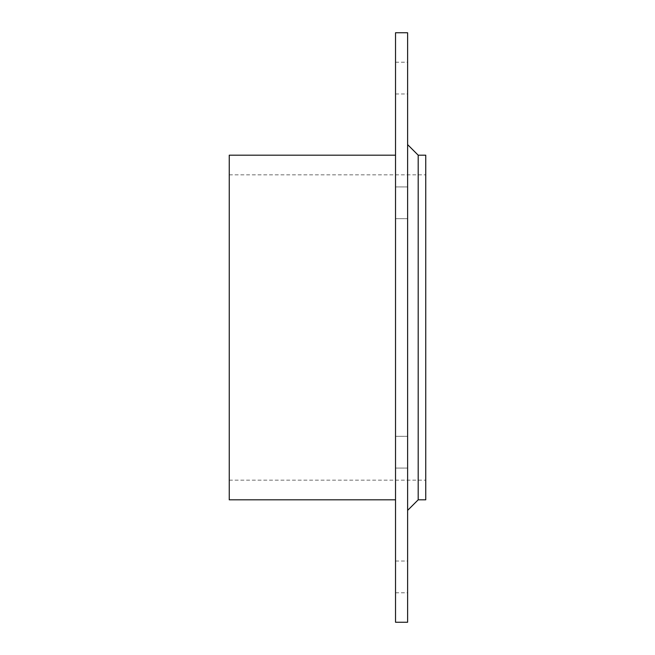 <?xml version="1.0" encoding="UTF-8"?>
<svg xmlns="http://www.w3.org/2000/svg" width="655" height="655" viewBox="0 0 655 655"><rect width="100%" height="100%" fill="white"/><g stroke="black" fill="none" stroke-linecap="round" stroke-linejoin="round"><path stroke-width="0.49" stroke-dasharray="3.27 2.46" d="M395.522 202.796L395.522 218.672L395.522 202.796M407.615 202.796L407.615 218.672L407.615 202.796M395.522 576.908L395.522 561.032L395.522 576.908M407.615 576.908L407.615 561.032L407.615 576.908M395.522 452.204L395.522 436.328L395.522 452.204M407.615 452.204L407.615 436.328L407.615 452.204M395.522 78.092L395.522 93.968L395.522 78.092M407.615 78.092L407.615 93.968L407.615 78.092M407.615 327.5L407.615 510.392L407.615 327.5M418.193 155.186L418.193 499.814M407.615 622.25L407.615 32.75M425.75 155.186L425.75 499.814M395.522 32.75L395.522 622.25M395.522 327.5L395.522 499.814L395.522 327.5M229.25 327.5L229.25 480.164L229.25 327.5M425.75 327.5L425.75 480.164L425.75 327.5M229.25 155.186L229.25 499.814M395.522 218.672L407.615 218.672L395.522 218.672M395.522 186.929L407.615 186.929L395.522 186.929M395.522 592.775L407.615 592.775M395.522 561.032L407.615 561.032M395.522 468.071L407.615 468.071L395.522 468.071M395.522 436.328L407.615 436.328L395.522 436.328M395.522 93.968L407.615 93.968M395.522 62.225L407.615 62.225M229.25 480.164L425.75 480.164M229.25 174.836L425.75 174.836"/><path stroke-width="0.98" d="M418.193 155.186L425.75 155.186L425.75 499.814L418.193 499.814L418.193 155.186L407.615 144.608M407.615 327.5L407.615 622.25L395.522 622.25L395.522 32.75L407.615 32.75L407.615 327.5M395.522 499.814L229.25 499.814L229.25 155.186L395.522 155.186M418.193 499.814L407.615 510.392"/></g></svg>

